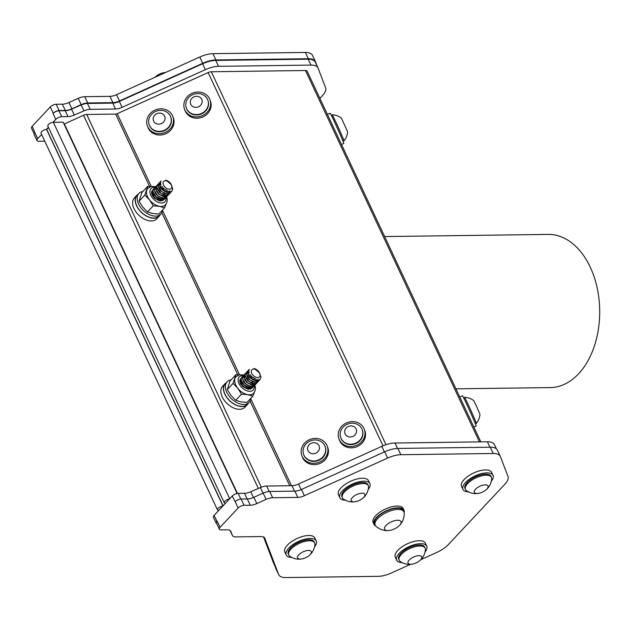 <?xml version="1.0" encoding="UTF-8"?>
<svg xmlns="http://www.w3.org/2000/svg" width="630" height="630" viewBox="0 0 630 630"><rect width="100%" height="100%" fill="white"/><g stroke="black" fill="none" stroke-linecap="round" stroke-linejoin="round"><path stroke-width="0.94" d="M153.689 193.623L155.838 196.773L160.508 199.017L163.375 198.088M154.98 192.229L157.138 195.387L160.611 197.411M164.532 191.394L160.626 187.724M156.279 190.851L158.429 194.008L162.808 196.221L165.958 195.316L163.831 196.095L159.311 194.442L156.24 189.937L156.775 187.693M157.563 189.457L159.721 192.623L163.249 194.654M160.996 184.401L159.193 185.094M158.862 188.071L161.02 191.244L164.54 193.276M160.792 183.456L159.91 185.196L162.312 189.858L166.635 192.071L169.84 191.173M161.831 186.196L163.611 188.48L167.501 190.606M170.541 183.283A7.536 4.67 43.1 0 0 165.871 180.109L171.297 184.535A5.969 3.701 43.1 0 0 167.974 181.306L170.541 183.283L172.77 188.677L171.793 191.378L168.935 192.544L163.863 190.835L162.375 189.63L159.437 184.566L160.162 181.779L161.233 181.086M169.998 191L167.714 191.953L162.477 189.685L160.083 185.472L160.784 183.417M159.358 184.921L160.949 184.236M160.461 187.409L162.91 189L164.871 191.544M171.045 191.985L168.895 193.741L167.643 193.93L162.304 192.024L161.083 191.008L158.106 185.062L158.862 183.157L160.792 182.275M169.761 193.363L168.525 194.717L166.352 195.308L160.957 193.371L156.949 187.842L156.807 186.441L158.343 183.976M168.446 194.764L165.052 196.694L159.792 194.843L158.492 193.772L155.602 188.969L155.515 187.827L157.051 185.354M167.155 196.127L166.611 196.906L163.761 198.072L159.689 196.97L157.201 195.158L154.295 190.291L154.98 187.307L155.76 186.732M160.366 187.204L162.839 188.905L165.076 191.63M165.871 197.505L163.745 199.261L162.469 199.458L155.909 196.536L153.027 191.788L152.925 190.591L153.689 188.693L155.515 187.811M163.713 192.89L164.643 194.89M164.721 195.127L164.926 196.017M164.572 198.899L162.312 200.679L161.17 200.836L155.555 198.726L152.043 194.237L151.743 191.268A7.536 4.67 43.1 0 0 152.594 195.828L157.846 200.159L162.406 199.458M153.051 189.843L151.743 191.268M241.92 381.961L244.07 385.119L248.732 387.363L251.598 386.434M243.211 380.575L245.361 383.733L248.834 385.757M252.764 379.732L248.85 376.071M244.503 379.197L246.661 382.355L251.031 384.568L254.181 383.662M245.794 377.803L247.952 380.969L251.472 383.001M249.228 372.747L247.425 373.44M247.086 376.417L249.244 379.591L252.772 381.623M249.015 371.802L248.133 373.543L250.543 378.205L254.866 380.418L258.072 379.52M250.063 374.543L251.835 376.827L255.733 378.953M258.765 371.629A7.536 4.67 43.1 0 0 254.095 368.455L259.521 372.881A5.969 3.701 43.1 0 0 256.205 369.652L258.765 371.629L261.001 377.023L260.017 379.725L257.166 380.89L252.094 379.181L250.606 377.976L247.669 372.913L248.385 370.125L249.456 369.424M259.269 380.331L257.119 382.087L255.867 382.276L250.527 380.37L249.307 379.355L246.33 373.409L247.086 371.503L249.023 370.621M257.985 381.709L256.749 383.064L254.575 383.654L249.181 381.709L245.18 376.189L245.038 374.787L246.574 372.322M256.678 383.103L256.134 383.867L253.284 385.04L248.015 383.19L246.724 382.119L243.826 377.315L244.503 374.275L245.275 373.7M255.386 384.473L254.835 385.253L251.984 386.418L247.913 385.316L245.424 383.497L242.526 378.638L243.211 375.653L243.991 375.078M248.59 375.551L251.063 377.252L253.299 379.977M254.095 385.851L251.976 387.607L250.693 387.804L244.133 384.883L241.251 380.134L241.156 378.929L241.912 377.039L243.747 376.157M251.937 381.237L252.874 383.237M252.945 383.473L253.15 384.355M252.795 387.237L250.535 389.025L249.401 389.183L243.786 387.072L240.274 382.583L239.967 379.614A7.536 4.67 43.1 0 0 240.817 384.166L242.676 386.434L248.244 389.293L252.307 387.954M241.274 378.189L239.967 379.614M241.865 377.094L240.991 379.102L242.936 383.93L243.975 385.056L249.078 387.836L250.535 387.97L253.504 386.686M243.117 375.756L242.29 377.724L243.826 382.032L245.267 383.67L250.559 386.489L251.827 386.592L254.677 385.426L255.292 384.528M244.487 374.291L243.582 376.338L246.558 382.292L251.858 385.111L253.118 385.214L255.985 384.056M245.732 372.96L244.873 374.96L247.858 380.906L252.591 383.607L254.418 383.827L257.268 382.662M246.991 371.613L246.173 373.582L247.826 378.047L249.149 379.528L254.693 382.386L258.568 381.284L259.174 380.386M248.338 370.188L247.464 372.196L249.346 376.953L250.441 378.142L255.961 381L260.056 379.685M258.229 379.347L255.945 380.3L250.701 378.031L248.307 373.818L249.015 371.763M247.59 373.267L249.181 372.582M254.181 383.646L252.063 384.442L247.535 382.788L244.464 378.284L244.999 376.039M248.685 375.756L251.134 377.346L253.095 379.89M240.817 384.166L246.078 388.505L250.63 387.804M223.059 505.843L46.722 129.402L48.494 127.504M48.384 127.26L46.368 129.41A3.827 1.63 -25.1 0 1 46.557 129.402L46.722 129.402M222.823 506.095A3.827 1.63 154.9 0 0 218.949 507.583A3.827 1.63 154.9 0 0 217.492 509.906A3.827 1.63 154.9 0 0 218.72 510.473L232.234 496.054A4.599 1.953 -25.1 0 1 238.148 493.377L244.464 493.29A9.576 4.071 154.9 0 0 250.74 491.754L260.387 487.573A9.576 4.071 -25.1 0 1 266.663 486.037L291.966 485.698A9.576 4.071 154.9 0 0 298.557 484.029L381.811 446.363A19.152 8.143 -25.1 0 1 394.994 443.016L487.392 441.787A19.152 8.143 -25.1 0 1 494.463 444.63L496.44 448.851M166.635 196.883L166.761 197.3C167.635 200.112 167.186 202.624 165.406 204.837A12.065 7.473 -136.9 0 1 159.406 206.317A12.065 7.473 -136.9 0 1 149.53 199.907A12.065 7.473 -136.9 0 1 146.727 190.181A12.065 7.473 -136.9 0 1 147.798 188.338L151.263 186.425L155.807 186.637M254.859 385.221L254.993 385.647C255.867 388.458 255.41 390.97 253.63 393.175A12.065 7.473 -136.9 0 1 247.637 394.656A12.065 7.473 -136.9 0 1 237.754 388.253A12.065 7.473 -136.9 0 1 234.951 378.528A12.065 7.473 -136.9 0 1 236.03 376.685L239.494 374.771L244.03 374.984M166.477 202.994L164.588 207.837L159.406 206.317L153.295 205.782L149.53 199.907L144.837 195.032L147.68 186.33L150.995 186.496M167.013 198.371L167.163 200.56M254.709 391.34L252.819 396.183L247.637 394.656L241.518 394.128L237.754 388.253L233.061 383.379L235.911 374.677L239.227 374.834M255.244 386.718L255.386 388.907M259.655 373.377A5.205 3.229 43.1 0 0 252.063 369.613A5.205 3.229 43.1 0 0 255.37 377A5.205 3.229 43.1 0 0 259.655 373.377M171.431 185.031A5.205 3.229 43.1 0 0 163.839 181.267A5.205 3.229 43.1 0 0 167.139 188.661A5.205 3.229 43.1 0 0 171.431 185.031M164.588 207.837L158.784 214.042L152.665 213.507L147.483 211.987L153.295 205.782M147.68 186.33L141.876 192.528L139.033 201.23L142.79 207.105L147.483 211.987M144.837 195.032L139.033 201.23M252.819 396.183L247.007 402.389L240.896 401.853L235.714 400.326L241.518 394.128M235.911 374.677L230.1 380.874L227.257 389.576L231.021 395.451L235.714 400.326M233.061 383.379L227.257 389.576M152.594 195.828L154.452 198.088L160.012 200.954L164.076 199.608M153.641 188.748L152.767 190.764L154.704 195.591L155.744 196.71L160.855 199.489L162.304 199.631L165.273 198.34M154.893 187.409L154.059 189.378L155.602 193.686L157.035 195.324L162.335 198.143L163.595 198.245L166.454 197.08L167.068 196.182M156.264 185.952L155.358 188L158.335 193.945L163.627 196.765L164.895 196.867L167.919 195.505M157.508 184.614L156.649 186.614L159.626 192.567L164.367 195.268L166.186 195.481L169.21 194.15M158.768 183.267L157.941 185.236L159.603 189.701L160.918 191.181L166.462 194.04L170.336 192.938L170.951 192.04M160.107 181.842L159.24 183.85L161.123 188.606L162.217 189.803L167.73 192.654L171.825 191.339M341.405 118.094L347.61 131.812A15.939 15.939 0 0 1 343.98 140.915A14.325 0.402 65.7 0 0 340.121 131.434A14.325 0.402 65.7 0 0 333.388 116.952A14.325 0.402 65.7 0 0 332.183 114.81A15.939 15.939 0 0 1 341.405 118.094M476.367 405.925L479.95 414.335A15.939 15.939 0 0 1 476.327 423.431A14.325 0.402 65.7 0 0 476.264 423.092A14.325 0.402 65.7 0 0 469.515 407.429A14.325 0.402 65.7 0 0 464.523 397.333A15.939 15.939 0 0 1 473.744 400.617L476.367 405.925M319.252 446.363A6.032 5.457 -20.9 0 0 309.243 444.638A6.032 5.457 -20.9 0 0 312.055 453.663A6.032 5.457 -20.9 0 0 319.252 446.363M356.367 429.573A6.032 5.457 -20.9 0 0 346.358 427.849A6.032 5.457 -20.9 0 0 349.17 436.873A6.032 5.457 -20.9 0 0 356.367 429.573M164.855 116.763A6.032 5.457 -20.9 0 0 154.846 115.03A6.032 5.457 -20.9 0 0 157.657 124.063A6.032 5.457 -20.9 0 0 164.855 116.763M201.97 99.973A6.032 5.457 -20.9 0 0 191.961 98.249A6.032 5.457 -20.9 0 0 194.764 107.273A6.032 5.457 -20.9 0 0 201.97 99.973M153.61 197.166A12.065 7.473 -136.9 0 1 155.681 199.025M241.833 385.513A12.065 7.473 -136.9 0 1 243.905 387.371M155.035 77.262A15.939 15.939 0 0 1 156.523 75.923A7.536 3.205 -25.1 0 1 157.264 75.379A7.536 3.205 -25.1 0 1 163.131 72.828A15.939 15.939 0 0 1 165.532 72.513M483.383 485.069A7.536 3.205 154.9 0 0 474.548 490.542A7.536 3.205 154.9 0 0 479.052 493.266A7.536 3.205 154.9 0 0 485.659 490.172A7.536 3.205 154.9 0 0 487.998 486.006A7.536 3.205 154.9 0 0 483.383 485.069M421.541 556.51A7.536 3.205 154.9 0 0 409.996 559.29A7.536 3.205 154.9 0 0 412.76 564.055A7.536 3.205 154.9 0 0 419.367 560.96A7.536 3.205 154.9 0 0 421.541 556.51M297.825 558.306A7.536 3.205 154.9 0 0 302.298 558.841A7.536 3.205 154.9 0 0 308.905 555.747A7.536 3.205 154.9 0 0 310.243 550.707A7.536 3.205 154.9 0 0 301.361 552.754A7.536 3.205 154.9 0 0 297.825 558.306M351.115 499.653A7.536 3.205 154.9 0 0 355.918 501.582A7.536 3.205 154.9 0 0 362.526 498.488A7.536 3.205 154.9 0 0 361.313 493.219A7.536 3.205 154.9 0 0 351.115 499.653M388.529 523.42A9.048 3.843 154.9 0 0 388.466 530.586A9.048 3.843 154.9 0 0 399.53 525.404A9.048 3.843 154.9 0 0 398.979 520.348A9.048 3.843 154.9 0 0 388.529 523.42M325.269 446.938A11.458 10.364 -20.9 0 0 325.08 446.379A11.458 10.364 -20.9 0 0 311.291 440.567A11.458 10.364 -20.9 0 0 303.668 454.553A11.458 10.364 -20.9 0 0 317.764 460.262A11.458 10.364 -20.9 0 0 325.269 446.938M362.384 430.148A11.458 10.364 -20.9 0 0 362.187 429.589A11.458 10.364 -20.9 0 0 348.406 423.777A11.458 10.364 -20.9 0 0 340.783 437.763A11.458 10.364 -20.9 0 0 354.879 443.473A11.458 10.364 -20.9 0 0 362.384 430.148M170.872 117.33A11.458 10.364 -20.9 0 0 170.683 116.77A11.458 10.364 -20.9 0 0 156.894 110.959A11.458 10.364 -20.9 0 0 149.271 124.953A11.458 10.364 -20.9 0 0 163.367 130.662A11.458 10.364 -20.9 0 0 170.872 117.33M207.987 100.54A11.458 10.364 -20.9 0 0 207.79 99.981A11.458 10.364 -20.9 0 0 194.001 94.169A11.458 10.364 -20.9 0 0 186.386 108.163A11.458 10.364 -20.9 0 0 200.482 113.872A11.458 10.364 -20.9 0 0 207.987 100.54M159.366 200.521A15.081 9.348 43.1 0 0 151.736 193.638M142.821 191.52A15.081 9.348 43.1 0 0 138.86 193.481A15.081 9.348 43.1 0 0 143.475 210.601A15.081 9.348 43.1 0 0 160.863 214.09A15.081 9.348 43.1 0 0 162.556 210.011M247.598 388.868A15.081 9.348 43.1 0 0 239.959 381.985M231.045 379.866A15.081 9.348 43.1 0 0 227.084 381.819A15.081 9.348 43.1 0 0 231.698 398.947A15.081 9.348 43.1 0 0 249.094 402.436A15.081 9.348 43.1 0 0 250.787 398.357M485.659 490.172A15.939 15.939 0 0 0 491.676 478.753A14.325 6.087 154.9 0 0 491.431 477.327A14.325 6.087 154.9 0 0 482.667 475.595A14.325 6.087 154.9 0 0 465.916 485.927A14.325 6.087 154.9 0 0 465.483 489.478A14.325 6.087 154.9 0 0 466.428 490.581A15.939 15.939 0 0 0 479.052 493.266M425.384 549.541A14.325 6.087 154.9 0 0 425.14 548.108A14.325 6.087 154.9 0 0 424.841 547.627A14.325 6.087 154.9 0 0 408.39 549.265A14.325 6.087 154.9 0 0 399.192 560.267A14.325 6.087 154.9 0 0 400.137 561.369A15.939 15.939 0 0 0 412.76 564.055M308.905 555.747A15.939 15.939 0 0 0 314.921 544.328A14.325 6.087 154.9 0 0 314.677 542.902A14.325 6.087 154.9 0 0 299.124 543.462A14.325 6.087 154.9 0 0 288.737 555.054A14.325 6.087 154.9 0 0 289.186 555.723A14.325 6.087 154.9 0 0 289.674 556.156A15.939 15.939 0 0 0 302.298 558.841M362.526 498.488A15.939 15.939 0 0 0 368.542 487.069A14.325 6.087 154.9 0 0 368.298 485.643A14.325 6.087 154.9 0 0 354.769 485.328A14.325 6.087 154.9 0 0 342.184 495.826A14.325 6.087 154.9 0 0 342.358 497.794A14.325 6.087 154.9 0 0 343.295 498.897A15.939 15.939 0 0 0 355.918 501.582M399.53 525.404A16.845 16.845 0 0 0 404.161 512.907A15.829 6.733 154.9 0 0 403.885 511.78A15.829 6.733 154.9 0 0 382.087 514.978A15.829 6.733 154.9 0 0 375.212 525.215A15.829 6.733 154.9 0 0 375.905 526.152M325.151 446.576A11.458 10.364 159.1 0 1 325.23 446.772A11.458 10.364 159.1 0 1 318.229 460.546A11.458 10.364 159.1 0 1 303.817 454.954A11.458 10.364 159.1 0 1 303.747 454.75M362.266 429.786A11.458 10.364 159.1 0 1 362.344 429.983A11.458 10.364 159.1 0 1 355.336 443.756A11.458 10.364 159.1 0 1 340.932 438.165A11.458 10.364 159.1 0 1 340.861 437.968M170.754 116.975A11.458 10.364 159.1 0 1 170.832 117.172A11.458 10.364 159.1 0 1 163.824 130.946A11.458 10.364 159.1 0 1 149.42 125.346A11.458 10.364 159.1 0 1 149.349 125.149M207.868 100.186A11.458 10.364 159.1 0 1 207.947 100.383A11.458 10.364 159.1 0 1 200.939 114.156A11.458 10.364 159.1 0 1 186.535 108.557A11.458 10.364 159.1 0 1 186.464 108.36M138.86 193.481L137.08 195.379A15.081 9.348 43.1 0 0 141.695 212.507A15.081 9.348 43.1 0 0 159.083 215.995L160.863 214.09M227.084 381.819L225.304 383.725A15.081 9.348 43.1 0 0 229.918 400.853A15.081 9.348 43.1 0 0 247.314 404.334L249.094 402.436M491.431 477.327L490.951 476.304A14.325 6.087 154.9 0 0 478.824 475.485A14.325 6.087 154.9 0 0 465.444 484.911A14.325 6.087 154.9 0 0 465.011 488.455L465.483 489.478M425.14 548.108L424.659 547.092A14.325 6.087 154.9 0 0 407.909 548.242A14.325 6.087 154.9 0 0 398.719 559.243L399.192 560.267M314.677 542.902L314.197 541.879A14.325 6.087 154.9 0 0 298.644 542.438A14.325 6.087 154.9 0 0 288.257 554.03L288.737 555.054M368.298 485.643L367.818 484.62A14.325 6.087 154.9 0 0 352.264 485.179A14.325 6.087 154.9 0 0 341.877 496.771L342.358 497.794M375.212 525.215L374.637 523.987A15.829 6.733 -25.1 0 1 386.119 511.182A15.829 6.733 -25.1 0 1 403.31 510.56L403.885 511.78M341.507 144.514L343.783 143.49A16.585 0.465 -114.3 0 0 337.373 128.181A16.585 0.465 -114.3 0 0 330.112 113.266L327.435 114.471M473.855 427.03L476.123 426.006A16.585 0.465 -114.3 0 0 469.712 410.705A16.585 0.465 -114.3 0 0 462.452 395.782L459.782 396.995M384.631 236.565L548.171 234.415A76.592 50.526 89.2 0 1 598.5 328.514A76.592 50.526 89.2 0 1 550.187 387.592L455.955 388.828M308.393 440.197A13.569 12.277 159.1 0 1 327.198 446.016A13.569 12.277 159.1 0 1 318.906 462.333A13.569 12.277 159.1 0 1 301.849 455.703A13.569 12.277 159.1 0 1 308.393 440.197M345.5 423.407A13.569 12.277 159.1 0 1 364.313 429.235A13.569 12.277 159.1 0 1 356.021 445.544A13.569 12.277 159.1 0 1 338.964 438.913A13.569 12.277 159.1 0 1 345.5 423.407M154.917 110.132A13.569 12.277 159.1 0 1 172.801 116.416A13.569 12.277 159.1 0 1 164.509 132.725A13.569 12.277 159.1 0 1 147.452 126.102A13.569 12.277 159.1 0 1 154.917 110.132M192.032 93.35A13.569 12.277 159.1 0 1 209.916 99.627A13.569 12.277 159.1 0 1 201.624 115.936A13.569 12.277 159.1 0 1 184.566 109.313A13.569 12.277 159.1 0 1 192.032 93.35M138.127 194.253A15.277 9.474 43.1 0 0 136.93 195.237A15.277 9.474 43.1 0 0 141.608 212.593A15.277 9.474 43.1 0 0 159.232 216.129A15.277 9.474 43.1 0 0 160.138 214.869M226.359 382.599A15.277 9.474 43.1 0 0 225.154 383.583A15.277 9.474 43.1 0 0 229.832 400.94A15.277 9.474 43.1 0 0 247.464 404.476A15.277 9.474 43.1 0 0 248.362 403.216M468.555 491.88A16.585 7.048 -25.1 0 1 462.963 489.416A16.585 7.048 -25.1 0 1 474.988 475.997A16.585 7.048 -25.1 0 1 492.999 475.343A16.585 7.048 -25.1 0 1 491.313 481.218M402.263 562.669A16.585 7.048 -25.1 0 1 396.672 560.204A16.585 7.048 -25.1 0 1 408.697 546.785A16.585 7.048 -25.1 0 1 426.707 546.131A16.585 7.048 -25.1 0 1 425.022 552.006M291.8 557.456A16.585 7.048 -25.1 0 1 286.209 554.991A16.585 7.048 -25.1 0 1 294.391 543.651A16.585 7.048 -25.1 0 1 312.645 538.65A16.585 7.048 -25.1 0 1 316.244 540.918A16.585 7.048 -25.1 0 1 314.559 546.793M345.421 500.196A16.585 7.048 -25.1 0 1 339.83 497.731A16.585 7.048 -25.1 0 1 345.138 488.376A16.585 7.048 -25.1 0 1 360.722 481.477A16.585 7.048 -25.1 0 1 369.865 483.659A16.585 7.048 -25.1 0 1 368.18 489.534M404.145 512.718A16.585 7.048 154.9 0 0 403.995 510.237A16.585 7.048 154.9 0 0 385.985 510.891A16.585 7.048 154.9 0 0 373.952 524.31A16.585 7.048 154.9 0 0 375.764 526.011M420.808 559.668L436.866 552.4A19.152 8.143 154.9 0 0 448.347 544.588L504.953 484.139A19.152 8.143 154.9 0 0 508.001 476.445L500.401 456.569A19.152 8.143 154.9 0 0 500.307 456.341A19.152 8.143 154.9 0 0 493.235 453.49L400.83 454.718A19.152 8.143 154.9 0 0 387.647 458.065L304.4 495.731A9.576 4.071 -25.1 0 1 297.809 497.409L272.64 497.739A9.576 4.071 154.9 0 0 266.073 499.401L256.812 503.583A9.576 4.071 -25.1 0 1 250.244 505.244L244.07 505.323A4.599 1.953 154.9 0 0 238.148 508.001L220.075 527.31A4.599 1.953 154.9 0 0 219.366 529.208A4.599 1.953 154.9 0 0 221.059 529.893L227.241 529.814A9.576 4.071 -25.1 0 1 230.777 531.232A9.576 4.071 -25.1 0 1 230.816 531.342L232.391 535.374A9.576 4.071 154.9 0 0 232.439 535.476A9.576 4.071 154.9 0 0 235.974 536.902L261.135 536.563A9.576 4.071 -25.1 0 1 264.671 537.988A9.576 4.071 -25.1 0 1 264.718 538.107L278.633 574.481A19.152 8.143 154.9 0 0 278.728 574.71L275.79 568.433A19.152 8.143 -25.1 0 1 275.688 568.205L263.789 537.091M327.198 446.016L327.71 447.339A13.569 12.277 159.1 0 1 319.41 463.648A13.569 12.277 159.1 0 1 302.353 457.026L301.849 455.703M364.313 429.235L364.817 430.55A13.569 12.277 159.1 0 1 356.525 446.859A13.569 12.277 159.1 0 1 339.468 440.236L338.964 438.913M172.801 116.416L173.305 117.739A13.569 12.277 159.1 0 1 165.013 134.048A13.569 12.277 159.1 0 1 147.956 127.418L147.452 126.102M209.916 99.627L210.42 100.95A13.569 12.277 159.1 0 1 202.128 117.259A13.569 12.277 159.1 0 1 185.07 110.636L184.566 109.313M159.232 216.129L156.642 218.893A15.277 9.474 -136.9 0 1 139.017 215.358A15.277 9.474 -136.9 0 1 134.34 198.001L136.93 195.237M247.464 404.476L244.873 407.24A15.277 9.474 -136.9 0 1 227.249 403.704A15.277 9.474 -136.9 0 1 222.571 386.348L225.154 383.583M317.008 65.803L315.48 61.795A19.152 8.143 154.9 0 0 315.378 61.567A19.152 8.143 154.9 0 0 308.306 58.724L215.909 59.952A19.152 8.143 154.9 0 0 202.726 63.299L119.472 100.965A9.576 4.071 -25.1 0 1 112.88 102.635L87.72 102.973A9.576 4.071 154.9 0 0 81.152 104.635L71.891 108.809A9.576 4.071 -25.1 0 1 65.323 110.471L59.141 110.557A4.599 1.953 154.9 0 0 53.227 113.235L53.014 113.463A4.599 1.953 -25.1 0 1 58.929 110.785L65.244 110.699A9.576 4.071 154.9 0 0 71.521 109.163L81.168 104.982A9.576 4.071 -25.1 0 1 87.444 103.446L112.746 103.107A9.576 4.071 154.9 0 0 119.338 101.438L202.592 63.772A19.152 8.143 -25.1 0 1 215.775 60.417L308.172 59.196A19.152 8.143 -25.1 0 1 315.244 62.039L318.008 67.938A19.152 8.143 154.9 0 0 310.936 65.095L218.539 66.323A19.152 8.143 154.9 0 0 205.356 69.67L122.102 107.336A9.576 4.071 -25.1 0 1 115.511 109.006L90.208 109.344A9.576 4.071 154.9 0 0 83.932 110.88L74.285 115.07A9.576 4.071 -25.1 0 1 68.008 116.597L61.693 116.684A4.599 1.953 154.9 0 0 55.779 119.361L53.007 122.322A3.827 1.63 -25.1 0 1 53.369 122.299L63.157 122.173L237.093 493.495M34.193 133.906L31.5 128.158A4.599 1.953 -25.1 0 1 32.209 126.26L50.282 106.958A4.599 1.953 -25.1 0 1 56.204 104.273L62.378 104.194A9.576 4.071 154.9 0 0 68.946 102.532L78.207 98.351A9.576 4.071 -25.1 0 1 84.774 96.689L109.943 96.358A9.576 4.071 154.9 0 0 116.534 94.681L199.781 57.015A19.152 8.143 -25.1 0 1 212.964 53.668L305.369 52.44A19.152 8.143 -25.1 0 1 312.441 55.29L315.378 61.567M278.728 574.71A19.152 8.143 154.9 0 0 285.8 577.56L378.197 576.332A19.152 8.143 154.9 0 0 391.387 572.985L410.429 564.362M232.234 496.054L235.21 501.724A4.599 1.953 -25.1 0 1 241.125 499.047L247.306 498.968A9.576 4.071 154.9 0 0 253.874 497.306L263.135 493.125A9.576 4.071 -25.1 0 1 269.703 491.463L294.864 491.132A9.576 4.071 154.9 0 0 301.455 489.455L384.709 451.789A19.152 8.143 -25.1 0 1 397.892 448.442L490.29 447.213A19.152 8.143 -25.1 0 1 497.361 450.056L500.307 456.341M462.963 489.416L461.57 486.447A16.585 7.048 -25.1 0 1 473.602 473.028A16.585 7.048 -25.1 0 1 491.613 472.382L492.999 475.343M396.672 560.204L395.278 557.235A16.585 7.048 -25.1 0 1 407.311 543.816A16.585 7.048 -25.1 0 1 425.321 543.17L426.707 546.131M286.209 554.991L284.815 552.022A16.585 7.048 -25.1 0 1 292.997 540.682A16.585 7.048 -25.1 0 1 311.259 535.689A16.585 7.048 -25.1 0 1 314.858 537.957L316.244 540.918M339.83 497.731L338.444 494.763A16.585 7.048 -25.1 0 1 343.752 485.407A16.585 7.048 -25.1 0 1 359.336 478.509A16.585 7.048 -25.1 0 1 368.479 480.698L369.865 483.659M373.952 524.31L373.141 522.577A16.585 7.048 -25.1 0 1 385.174 509.158A16.585 7.048 -25.1 0 1 403.184 508.505L403.995 510.237M274.341 564.669L273.333 562.527A19.152 8.143 -25.1 0 1 273.239 562.299L263.553 536.973M319.89 98.367L322.568 95.508A19.152 8.143 154.9 0 0 325.615 87.814L318.111 68.174A19.152 8.143 154.9 0 0 318.008 67.938M41.627 134.474L37.682 138.687A4.599 1.953 154.9 0 0 36.973 140.584A4.599 1.953 154.9 0 0 38.674 141.27L44.769 141.191M307.164 71.198L480.8 441.874L307.188 71.253A4.599 1.953 154.9 0 0 307.164 71.198A4.599 1.953 154.9 0 0 305.471 70.513L479.438 441.89M386.001 444.717L211.294 71.757L305.471 70.513M211.294 71.757A4.599 1.953 154.9 0 0 208.128 72.56L382.993 445.843M151.287 186.425L117.219 113.684L208.128 72.56M117.219 113.684A2.3 0.976 -25.1 0 1 115.636 114.085L149.507 186.393M261.3 487.203L86.696 114.471L115.636 114.085M86.696 114.471A4.599 1.953 154.9 0 0 83.538 115.274L258.347 488.455M237.447 493.432L64.37 123.945L83.538 115.274M36.973 140.584L34.209 134.686A4.599 1.953 -25.1 0 1 34.918 132.78L32.209 126.26M219.366 529.208L216.421 522.931A4.599 1.953 -25.1 0 1 217.13 521.026L216.901 521.278A4.599 1.953 154.9 0 0 216.192 523.183A4.599 1.953 154.9 0 0 216.783 523.688M216.192 523.183L213.428 517.277A4.599 1.953 -25.1 0 1 214.137 515.372L218.72 510.473M217.492 509.906L41.037 133.221A3.827 1.63 -25.1 0 1 42.493 130.89A3.827 1.63 -25.1 0 1 46.368 129.41M229.462 499.015A3.827 1.63 154.9 0 0 225.674 500.543A3.827 1.63 154.9 0 0 224.304 502.811A3.827 1.63 154.9 0 0 225.382 503.37M224.304 502.811L47.848 126.118A3.827 1.63 -25.1 0 1 49.219 123.85A3.827 1.63 -25.1 0 1 53.007 122.322M46.557 129.402L222.957 505.961M165.911 197.481A9.552 5.922 -136.9 0 1 159.807 202.773A9.552 5.922 -136.9 0 1 150.271 193.953A9.552 5.922 -136.9 0 1 154.948 187.346M254.134 385.828A9.552 5.922 -136.9 0 1 248.031 391.12A9.552 5.922 -136.9 0 1 238.494 382.3A9.552 5.922 -136.9 0 1 243.172 375.693M65.323 110.471L62.378 104.194M59.141 110.557L56.204 104.273M71.891 108.809L68.946 102.532M81.152 104.635L78.207 98.351M87.72 102.973L84.774 96.689M112.88 102.635L109.943 96.358M119.472 100.965L116.534 94.681M202.726 63.299L199.781 57.015M215.909 59.952L212.964 53.668M308.306 58.724L305.369 52.44M275.688 568.205L278.633 574.481M230.092 530.46L232.391 535.374M241.125 499.047L244.07 505.323M247.306 498.968L250.244 505.244M253.874 497.306L256.812 503.583M263.135 493.125L266.073 499.401M269.703 491.463L272.64 497.739M294.864 491.132L297.809 497.409M301.455 489.455L304.4 495.731M384.709 451.789L387.647 458.065M397.892 448.442L400.83 454.718M490.29 447.213L493.235 453.49M273.239 562.299L274.294 564.551M487.392 441.787L489.943 447.221M394.994 443.016L397.538 448.45M381.811 446.363L384.41 451.923M298.557 484.029L301.164 489.589M291.966 485.698L294.517 491.132M266.663 486.037L269.215 491.479M260.387 487.573L263.017 493.18M250.74 491.754L253.433 497.495M244.464 493.29L247.125 498.968M238.148 493.377L240.81 499.062M68.008 116.597L65.244 110.699M61.693 116.684L58.929 110.785M74.285 115.07L71.521 109.163M83.932 110.88L81.168 104.982M90.208 109.344L87.444 103.446M115.511 109.006L112.746 103.107M122.102 107.336L119.338 101.438M205.356 69.67L202.592 63.772M218.539 66.323L215.775 60.417M310.936 65.095L308.172 59.196M291.485 485.706L250.748 398.735M239.518 374.771L162.516 210.389M151.767 191.213L153.381 194.662M161.831 212.704L237.73 374.732M239.991 379.559L241.605 383.009M250.055 401.05L289.729 485.73M55.779 119.361L53.014 113.463M37.682 138.687L34.918 132.78M53.227 113.235L50.282 106.958M214.137 515.372L216.901 521.278M235.21 501.724L238.148 508.001M217.13 521.026L220.075 527.31M229.706 498.747L53.369 122.299M419.367 560.96A15.939 15.939 0 0 0 425.384 549.533M375.897 526.144A16.845 16.845 0 0 0 388.466 530.586M343.066 141.333L343.98 140.915M331.254 115.227L332.175 114.81M475.406 423.848L476.319 423.431M463.593 397.743L464.515 397.333M325.23 446.772L325.08 446.379M303.817 454.954L303.668 454.553M362.344 429.983L362.187 429.589M340.932 438.165L340.783 437.763M170.832 117.172L170.683 116.77M149.42 125.346L149.271 124.953M207.947 100.383L207.79 99.981M186.535 108.557L186.386 108.163M230.084 530.452L232.439 535.476"/></g></svg>

